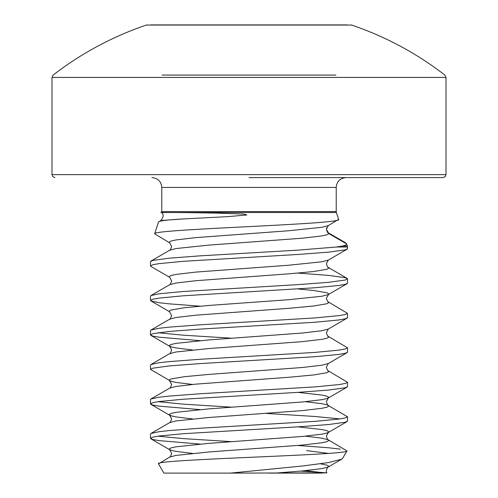 <?xml version="1.0" encoding="UTF-8"?>
<svg xmlns="http://www.w3.org/2000/svg" width="498" height="498" viewBox="0 0 498 498"><rect width="100%" height="100%" fill="white"/><g stroke="black" fill="none" stroke-linecap="round" stroke-linejoin="round"><path stroke-width="0.75" d="M161.782 187.435L161.782 211.588L336.218 211.588L336.218 187.435L161.782 187.435C161.252 181.509 157.966 178.222 151.927 177.581M161.782 211.588A2.957 2.957 0 0 1 161.632 212.509L161.564 212.721C163.45 212.347 181.614 212.472 216.045 213.094L241.044 213.978C243.522 213.928 245.439 214.264 246.809 214.987L227.711 216.642L183.594 218.921C167.533 219.811 159.179 220.826 158.532 221.971L160.81 220.527L183.594 218.921L160.81 220.527C163.917 216.63 163.917 213.854 160.817 212.192M336.218 211.588A2.957 2.957 0 0 0 336.368 212.509L338.609 219.35C345.214 224.312 149.792 229.136 154.648 233.848L158.532 221.971M154.648 233.848L169.718 242.881L169.158 242.227L170.901 241.076L176.062 239.93L195.577 237.633L288.921 230.736L321.938 227.287L328.282 225.638L338.609 219.35M328.282 225.638L326.358 229.298L328.842 233.606L346.633 243.883L345.407 242.669L327.373 232.317L328.406 232.753L327.012 231.271L326.47 229.559L326.632 227.735M336.436 247.008L342.163 246.087C345.388 245.352 346.876 244.618 346.633 243.883L347.361 246.087A2.957 2.957 0 0 1 347.504 247.008L336.436 247.008L298.252 250.127L199.748 255.872L169.308 258.176L152.649 260.473L150.496 261.624L150.496 265.932L150.95 266.461L169.718 277.355L171.642 281.015C170.559 284.065 169.918 285.286 169.718 284.675L150.95 295.569L150.496 296.098L150.496 300.406L150.95 300.935L159.011 302.703L169.308 303.855L200.121 306.177M158.532 463.843L163.873 473.1L230.493 473.1L302.535 465.997L328.599 462.567L341.659 459.206L342.63 458.365L346.932 450.914C351.557 455.06 151.348 459.355 158.532 463.843L169.718 457.058L176.062 455.409L209.079 451.96L302.423 445.069L321.938 442.766L327.099 441.62L328.842 440.469L328.282 439.821L346.932 450.914M320.5 463.8L327.099 465.176L328.842 466.327L328.282 466.981C328.618 465.474 324.901 471.351 326.943 472.876L230.493 473.1M347.504 247.008L347.504 248.695L345.351 249.84L328.692 252.137L298.252 254.441L183.09 261.332L159.011 263.635L152.649 264.78L150.496 265.932M347.504 421.078L345.351 422.223L328.692 424.526L298.252 426.823L183.09 433.721L159.011 436.018L152.649 437.163L150.496 438.315L150.496 434.007L150.95 433.478L159.011 431.71L169.308 430.558L199.748 428.261L314.91 421.364L338.989 419.067L345.351 417.915L347.504 416.77L347.504 421.078M347.504 386.597L345.351 387.749L328.692 390.046L298.252 392.343L183.09 399.24L159.011 401.537L152.649 402.689L150.496 403.841L150.496 399.527L150.95 398.998L159.011 397.23L169.308 396.084L199.748 393.781L314.91 386.89L338.989 384.587L345.351 383.441L347.504 382.29L347.504 386.597M347.504 352.123L345.351 353.275L338.989 354.42L314.91 356.717L199.748 363.615L169.308 365.912L152.649 368.215L150.496 369.36L150.496 365.053L150.95 364.524L159.011 362.756L169.308 361.604L199.748 359.307L314.91 352.41L338.989 350.113L345.351 348.961L347.504 347.816L347.504 352.123M347.504 317.643L345.351 318.795L338.989 319.946L314.91 322.243L199.748 329.141L169.308 331.438L152.649 333.735L150.496 334.886L150.496 330.572L150.95 330.05L159.011 328.275L169.308 327.13L199.748 324.827L314.91 317.936L338.989 315.632L345.351 314.487L347.504 313.335L347.504 317.643M297.879 273.091L328.692 275.413L345.351 277.71L347.504 278.861L347.504 283.169L345.351 284.321L338.989 285.466L314.91 287.763L183.09 295.812L159.011 298.109L152.649 299.261L150.496 300.406M347.504 278.861L345.351 280.007L328.692 282.31L298.252 284.607L183.09 291.504L159.011 293.801L150.95 295.569M150.496 438.315L152.649 439.466L159.011 440.612L200.121 444.085M157.991 436.161L183.09 438.601L231.794 441.664M297.879 445.473L328.692 447.795L340.308 449.134M150.496 403.841L152.649 404.986L159.011 406.138L200.121 409.611M266.206 413.421L314.91 416.477L340.01 418.924M157.991 401.681L183.09 404.127L231.794 407.183M305.461 401.681L321.938 403.697L327.099 404.843L347.504 416.77M150.496 369.36L170.901 381.287L176.062 382.433L192.539 384.444M347.05 352.652L328.282 363.546L326.358 367.207C327.441 370.257 328.082 371.477 328.282 370.867L347.504 382.29M150.496 334.886L152.649 336.032L159.011 337.183L200.121 340.657M157.991 332.732L183.09 335.173L231.794 338.229M347.05 318.172L328.282 329.072L326.358 332.732C327.441 335.783 328.082 337.003 328.282 336.387L347.504 347.816M297.879 288.94L313.597 290.496L327.099 292.793L328.842 293.945L326.358 298.252C327.441 301.302 328.082 302.523 328.282 301.913L347.504 313.335M322.306 473.1L268.21 473.1L326.881 472.87A985.056 985.056 0 0 0 300.282 471.12M249 177.581L443.058 177.581L249 177.581M335.851 75.074L162.149 75.074M51.991 77.414L446.009 77.414L444.863 75.074A320.146 320.146 0 0 0 351.6 25.056L146.4 25.056A320.146 320.146 0 0 0 53.137 75.074L51.991 77.414L51.991 174.63L52.838 176.703L54.942 177.581M347.249 24.9L150.751 24.9M328.437 453.398L306.681 450.609M328.842 233.606L328.406 232.753L328.842 233.606L327.099 234.757L321.938 235.909L302.423 238.206L209.079 245.103L176.062 248.546L169.718 250.195L150.95 261.095M336.368 212.509L161.632 212.509M446.009 77.414L446.009 174.63L51.991 174.63M347.05 249.218L328.282 260.118L321.938 261.767L288.921 265.21L195.577 272.107L176.062 274.404L170.901 275.556L169.158 276.707L169.718 277.355M347.05 283.698L328.282 294.592L321.938 296.242L288.921 299.69L209.079 305.436L184.403 307.733L170.901 310.03L169.158 311.182L171.642 315.489C170.559 318.546 169.918 319.76 169.718 319.15L150.95 330.05M328.282 329.072L321.938 330.716L302.423 333.019L209.079 339.91L176.062 343.359L170.901 344.51L169.158 345.656L170.901 346.807L176.062 347.959L192.539 349.97M328.282 363.546L321.938 365.196L302.423 367.493L209.079 374.39L184.403 376.687L170.901 378.984L169.158 380.136L171.642 384.444C170.559 387.494 169.918 388.714 169.718 388.104L150.95 398.998M297.879 392.368L321.938 395.076L327.099 396.227L328.842 397.373L327.099 398.525L321.938 399.67L302.423 401.973L209.079 408.864L176.062 412.313L170.901 413.465L169.158 414.61L170.901 415.762L176.062 416.913L192.539 418.924M297.879 426.848L321.938 429.55L327.099 430.702L328.842 431.853L327.099 432.999L321.938 434.15L302.423 436.447L209.079 443.345L176.062 446.793L170.901 447.939L169.158 449.09L170.901 450.236L176.062 451.387L192.539 453.398M341.665 459.206L328.282 466.981L321.938 468.624L302.423 470.927L276.402 473.025M328.282 260.118L326.358 263.778C327.441 266.828 328.082 268.049 328.282 267.432L328.842 268.086L327.099 269.237L313.597 271.535L288.921 273.832L195.577 280.729L176.062 283.026L169.718 284.675M328.282 301.913L328.842 302.56L327.099 303.712L313.597 306.009L288.921 308.306L195.577 315.203L176.062 317.5L169.718 319.15M328.282 336.387L328.842 337.04L327.099 338.186L321.938 339.337L302.423 341.634L209.079 348.532L176.062 351.98L169.718 353.624L150.95 364.524M328.282 370.867L328.842 371.514L327.099 372.666L313.597 374.963L288.921 377.26L195.577 384.157L176.062 386.454L169.718 388.104M347.05 387.127L328.282 398.026L326.358 401.681C327.441 404.737 328.082 405.957 328.282 405.341L328.842 405.995L327.099 407.14L321.938 408.292L302.423 410.589L209.079 417.486L176.062 420.935L169.718 422.578L150.95 433.478M305.461 436.161L321.938 438.172L328.282 439.821C328.082 440.431 327.441 439.211 326.358 436.161L328.282 432.501L347.05 421.607M305.461 470.635L320.071 472.353M342.163 246.087L347.361 246.087M446.009 174.63L445.162 176.703L443.058 177.581M351.6 25.056L350.654 24.9M336.218 187.435C336.748 181.509 340.034 178.222 346.073 177.581M146.4 25.056L147.346 24.9M169.718 242.881L171.642 246.535C170.559 249.591 169.918 250.811 169.718 250.195M150.95 335.415L169.718 346.309L171.642 349.97C170.559 353.02 169.918 354.24 169.718 353.624M150.95 404.37L169.718 415.264L171.642 418.924C170.559 421.974 169.918 423.194 169.718 422.578M150.95 438.844L169.718 449.738L171.642 453.398C170.559 456.448 169.918 457.668 169.718 457.058M150.95 300.935L169.718 311.835M328.282 267.432L347.05 278.332"/></g></svg>
